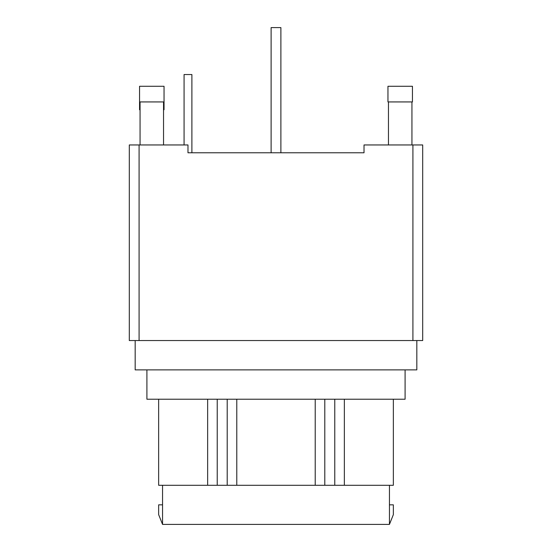 <?xml version="1.0" encoding="UTF-8"?>
<svg xmlns="http://www.w3.org/2000/svg" width="552" height="552" viewBox="0 0 552 552"><rect width="100%" height="100%" fill="white"/><g stroke="black" fill="none" stroke-linecap="round" stroke-linejoin="round"><path stroke-width="0.83" d="M187.984 152.78L364.016 152.78L187.984 152.78L187.984 144.955L139.083 144.955L139.083 340.543L412.917 340.543L412.917 144.955L364.016 144.955L364.016 152.78L364.016 144.955L412.917 144.955L412.917 340.543L129.306 340.543L129.306 144.955L129.306 340.543L139.083 340.543L139.083 144.955L129.306 144.955L187.984 144.955L187.984 152.78M139.559 101.927L139.559 109.751L140.063 109.751L139.559 109.751L139.559 101.927L164.041 101.927L164.041 86.278L139.559 86.278L139.559 101.927L139.559 86.278L164.041 86.278L164.041 101.927L139.559 101.927M163.537 109.751L164.041 109.751L164.041 101.927L164.041 109.751L163.537 109.751M387.959 101.927L412.441 101.927L412.441 86.278L387.959 86.278L387.959 101.927L387.959 86.278L412.441 86.278L412.441 101.927L387.959 101.927M422.694 144.955L422.694 340.543L412.917 340.543L422.694 340.543L422.694 144.955L412.917 144.955L422.694 144.955M411.937 101.927L411.937 144.955L411.937 101.927M163.537 101.927L163.537 144.955L163.537 101.927M280.892 27.6L271.108 27.6L280.892 27.6L280.892 152.78L280.892 27.6M184.071 144.955L184.071 74.541L184.071 144.955M191.896 152.78L191.896 74.541L184.071 74.541L191.896 74.541L191.896 152.78M416.822 340.543L416.822 369.881L135.178 369.881L135.178 340.543L135.178 369.881L416.822 369.881L416.822 340.543M405.092 369.881L405.092 399.22L405.092 369.881M146.908 369.881L146.908 399.22L405.092 399.22L146.908 399.22L146.908 369.881M393.355 399.22L393.355 485.284L158.645 485.284L207.642 485.284L207.642 399.22L207.642 485.284L227.203 485.284L227.203 399.22L227.203 485.284L315.22 485.284L315.22 399.22L315.22 485.284L334.774 485.284L334.774 399.22L334.774 485.284L393.355 485.284L393.355 399.22M324.797 399.22L324.797 485.284L324.797 399.22M344.358 399.22L344.358 485.284L344.358 399.22M236.78 399.22L236.78 485.284L236.78 399.22M217.226 399.22L217.226 485.284L217.226 399.22M158.645 399.22L158.645 485.284L158.645 399.22M162.557 504.838L158.645 504.838L158.645 514.623L162.557 524.4L158.645 514.623L158.645 504.838L162.557 504.838M393.355 514.623L393.355 504.838L389.443 504.838L393.355 504.838L393.355 514.623L389.443 524.4L393.355 514.623M389.443 524.4L162.557 524.4L162.557 485.284L162.557 524.4L389.443 524.4L389.443 485.284L389.443 524.4M388.463 144.955L388.463 101.927M140.063 144.955L140.063 101.927M271.108 27.6L271.108 152.78"/></g></svg>
